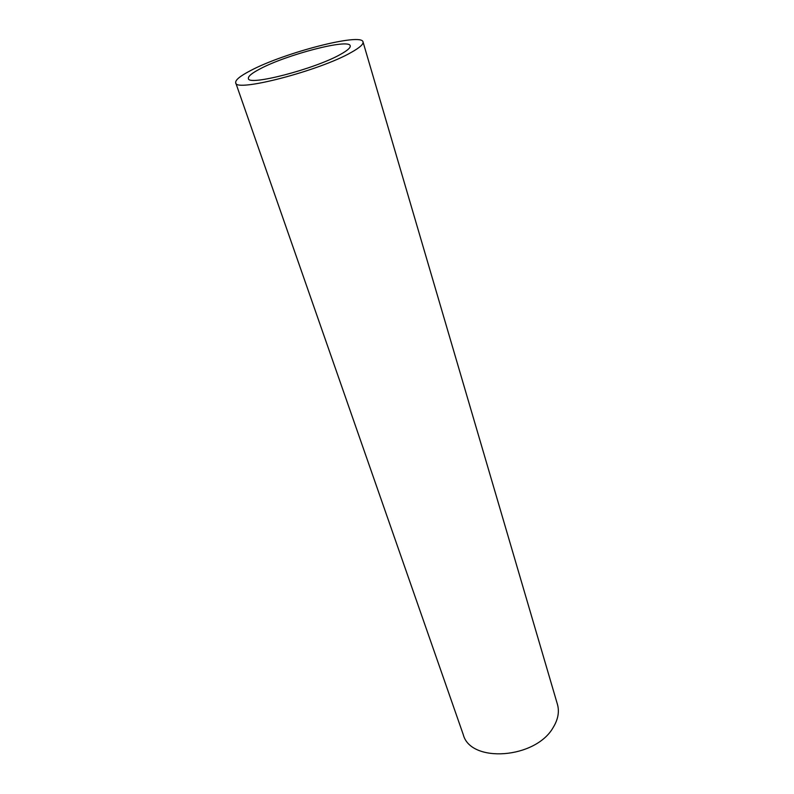<?xml version="1.0" encoding="UTF-8"?>
<svg xmlns="http://www.w3.org/2000/svg" width="794" height="794" viewBox="0 0 794 794"><rect width="100%" height="100%" fill="white"/><g stroke="black" fill="none" stroke-linecap="round" stroke-linejoin="round"><path stroke-width="1.19" d="M250.457 70.656C240.066 76.055 235.153 80.105 235.719 82.804C234.806 92.69 319.744 70.686 351.295 52.384C359.692 47.68 363.602 44.196 363.027 41.923C361.806 32.494 283.895 52.771 250.457 70.656M235.719 82.804L463.239 734.549C470.405 763.441 535.781 758.945 553.309 727.274C558.122 719.295 559.502 711.642 557.428 704.318L363.027 41.923M340.596 54.32C347.474 50.498 350.68 47.67 350.214 45.824C349.41 38.261 286.574 54.588 259.946 68.939C251.807 73.197 247.956 76.393 248.413 78.507C247.847 86.377 315.168 68.939 340.596 54.32"/></g></svg>
